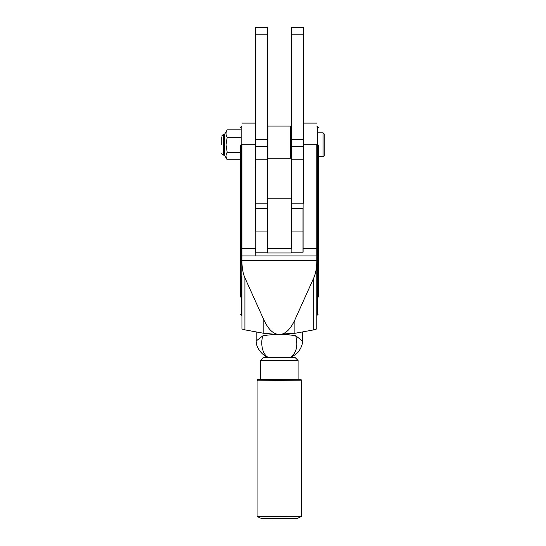 <?xml version="1.0" encoding="UTF-8"?>
<svg xmlns="http://www.w3.org/2000/svg" width="546" height="546" viewBox="0 0 546 546"><rect width="100%" height="100%" fill="white"/><g stroke="black" fill="none" stroke-linecap="round" stroke-linejoin="round"><path stroke-width="0.82" d="M255.637 203.167L267.615 203.167L267.615 27.3L255.637 27.3L255.637 231.054M303.535 27.3L303.535 203.167L291.557 203.167L291.557 27.3L303.535 27.3M290.363 158.265L290.363 126.085L291.114 126.836L291.114 158.265M267.909 158.265L267.909 126.085L290.363 126.085M255.637 167.54L255.187 167.991L255.187 193.434L255.637 193.864M255.487 186.718L255.637 186.377M255.487 185.852L255.637 185.483M255.487 184.951L255.637 184.562M255.487 184.029L255.637 183.62M255.487 183.094L255.637 182.664M255.487 182.139L255.637 181.695M255.487 181.176L255.637 180.726M255.637 179.75L255.637 180.214M255.637 178.788L255.637 179.238M255.637 177.825L255.637 178.276M255.637 176.884L255.637 177.327M255.637 175.969L255.637 176.399M255.637 175.075L255.637 175.491M255.637 174.208L255.637 174.611M255.637 173.382L255.637 173.764M255.637 172.591L255.637 172.959M255.637 171.847L255.637 172.195M255.637 208.552L267.165 208.552L267.165 231.054L255.262 231.054L255.262 255.924M267.165 231.054L267.165 252.191M291.114 231.054L291.114 252.982M291.557 208.552L303.01 208.552L303.01 252.191M267.465 239.824L267.465 240.322M267.615 236.739L267.615 239.455M267.615 231.832L267.465 232.173M267.615 231.524L267.615 231.17L267.465 231.504M267.465 230.494L267.615 230.835L267.615 230.473M267.615 229.784L267.615 230.173M267.615 229.102L267.615 229.504M267.615 228.419L267.615 228.849M267.615 227.757L267.615 228.208M267.615 227.116L267.615 227.58M267.615 226.488L267.615 226.965M267.615 225.887L267.615 226.372M267.615 225.307L267.615 225.805M267.615 224.242L267.615 225.266M267.465 231.832L267.615 232.214M267.465 232.494L267.615 232.903M267.465 233.149L267.615 233.579M267.465 233.79L267.615 234.241M267.465 234.425L267.615 234.889M267.465 235.033L267.615 235.51M267.465 235.626L267.615 236.118M267.465 236.193L267.615 236.691M267.615 239.278L267.615 239.776M263.643 357.493L295.079 357.487L298.068 360.483L260.654 360.483L263.643 357.487M302.559 331.913L302.559 340.984L295.7 335.742C298.266 345.898 296.444 353.146 290.247 357.473M295.7 335.742C289.53 334.78 284.084 334.391 279.361 334.568C274.624 334.384 269.171 334.78 262.988 335.749C260.189 342.588 262.216 354.825 268.468 357.48M262.988 335.749L256.163 340.984C255.862 347.317 261.923 355.262 268.216 357.5M276.583 334.486L263.841 333.313L263.841 319.833C268.284 329.456 273.464 334.35 279.361 334.514C284.596 334.623 290.335 334.118 296.587 333.005L313.807 329.866C315.725 329.518 316.714 329.067 316.782 328.521L316.782 255.924L241.939 255.924L241.939 248.669L241.939 261.391C241.987 267.909 242.977 273.389 244.915 277.839L244.915 329.866L262.135 333.005L276.583 334.486L296.587 333.005M241.939 276.877L241.939 328.521C242.008 329.067 242.997 329.518 244.915 329.866M262.135 333.005L263.841 333.313M313.807 329.866L313.807 277.839L294.888 319.833L294.888 333.313M263.841 319.833L244.915 277.839M241.939 144.915L241.939 255.978M255.637 248.669L255.637 252.191L267.39 252.191L267.39 252.982L291.332 252.982L291.332 252.191L303.085 252.191L303.085 203.167M303.085 250.594L303.085 252.191M316.782 297.051L316.782 315.568L316.782 282.78L317.526 283.347L317.526 314.817L316.782 315.568M316.782 144.915L316.782 255.978M313.807 277.839C315.738 273.423 316.728 267.943 316.782 261.391M279.361 334.514C285.258 334.35 290.438 329.456 294.888 319.833M241.939 282.78L241.195 283.347L241.195 276.685L240.445 276.692L240.445 164.79L241.195 164.783L241.195 276.685L241.939 276.679M240.445 276.692L240.445 297.038M240.445 144.977L240.445 164.79M318.277 276.863L318.277 144.977M323.068 156.77L323.068 132.821L324.263 134.016L324.263 155.569L323.068 156.77L318.277 156.77L318.277 157.746M316.782 126.085L317.526 126.836L317.526 164.783L318.277 164.79L318.277 276.692L317.526 276.685L317.526 164.783L316.782 164.776M318.277 297.038L318.277 276.692M221.737 136.937L221.737 144.799M240.445 159.766L227.184 159.766C225.662 157.262 225.662 154.764 227.184 152.279L226.024 144.792L227.184 137.312C225.662 134.807 225.662 132.316 227.184 129.825L224.727 134.077L224.727 155.514L227.184 159.76L226.194 157.398M226.044 156.463L226.024 156.019M226.051 155.501L226.133 154.921M226.044 133.128L226.194 132.193M227.184 152.279L240.445 152.279L240.445 157.507L241.195 158.06L241.195 126.836L241.939 126.085M227.184 137.312L240.445 137.312M227.184 129.825L240.445 129.825M301.447 516.291L257.064 516.325C262.722 519.533 262.107 518.106 262.872 518.529L295.379 518.557C296.157 518.918 298.252 518.174 301.658 516.325L301.447 516.291M267.615 252.982L267.615 158.265L291.557 158.265L291.557 248.505M267.615 212.176L267.165 212.176M267.615 34.787L255.637 34.787M267.615 139.701L255.637 139.701M267.615 146.662L255.637 146.662M267.615 159.828L255.637 159.828M303.535 34.787L291.557 34.787M303.535 139.701L291.557 139.701M303.535 146.662L291.557 146.662M303.535 159.828L291.557 159.828M291.557 231.054L303.01 231.054M241.939 260.531L316.782 260.531M241.939 164.776L241.195 164.783L241.195 158.06L241.939 158.613M241.939 315.568L241.195 314.817L241.195 283.347L240.445 283.906M241.939 255.924L316.782 255.924M316.782 248.669L303.085 248.669M255.262 248.669L241.939 248.669M241.939 144.294L255.637 144.294M316.782 144.294L303.535 144.294M318.277 157.507L316.782 158.613M316.782 276.679L317.526 276.685L317.526 283.347L318.277 283.906M224.727 155.125L223.232 155.125L223.232 134.466L224.727 134.466M257.057 516.325L257.057 380.842L277.805 380.61L301.665 380.842L301.665 516.325M299.966 379.313L258.763 379.374M263.65 518.557L295.072 518.509L263.65 518.557M267.615 248.505L291.114 248.505M267.615 198.225L291.557 198.225M267.615 212.292L267.165 212.292M298.068 379.245L298.068 360.483M260.654 379.245L260.654 360.483M302.559 340.984C302.627 343.727 301.685 346.669 299.74 349.802C298.669 352.231 295.591 354.798 290.506 357.5M256.163 340.984L256.163 331.913M255.637 123.096L241.939 123.096M316.782 123.096L303.535 123.096M241.195 314.817L240.445 314.073M241.195 126.836L240.445 127.58M317.526 126.836L318.277 127.58M317.526 314.817L318.277 314.073M291.114 154.149L291.557 154.149M323.068 132.821L318.277 132.821M291.114 135.442L291.557 135.442M223.232 155.125L221.737 153.624M223.232 134.466L221.737 135.968M257.057 380.842C258.238 379.033 256.327 379.675 260.121 379.258L300.075 379.313C300.86 379.183 301.392 379.695 301.665 380.842"/></g></svg>
